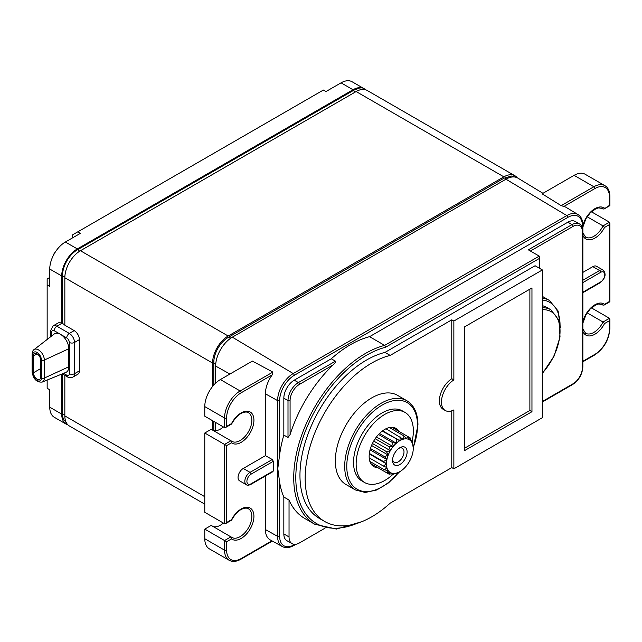 <?xml version="1.0" encoding="UTF-8"?>
<svg xmlns="http://www.w3.org/2000/svg" width="642" height="642" viewBox="0 0 642 642"><rect width="100%" height="100%" fill="white"/><g stroke="black" fill="none" stroke-linecap="round" stroke-linejoin="round"><path stroke-width="0.96" d="M40.711 360.162L40.711 376.974A5.152 2.969 60 0 1 39.643 379.334A5.152 2.969 60 0 1 35.679 377.953A5.152 2.969 60 0 1 33.432 372.769L33.432 355.957A5.152 2.969 60 0 1 34.499 353.598A5.152 2.969 60 0 1 38.464 354.978A5.152 2.969 60 0 1 40.711 360.162M68.806 348.742A11.773 6.797 -120 0 0 60.476 334.33A11.773 6.797 -120 0 0 54.153 334.049L33.994 349.665A8.314 4.799 60 0 1 40.494 351.463A8.314 4.799 60 0 1 44.338 360.05L44.338 378.066A8.314 4.799 60 0 1 42.276 382.038L65.885 372.392A11.773 6.797 -120 0 0 68.806 366.767L68.806 348.742L44.338 360.05A2.207 1.276 -0 0 1 41.393 359.953A6.115 3.531 -120 0 0 37.076 352.458A6.115 3.531 -120 0 0 32.75 354.962L32.75 372.978A2.207 1.276 180 0 1 32.1 372.079C33.448 379.27 36.843 382.592 42.276 382.038M61.72 374.093L61.72 414.098A22.069 12.744 120 0 0 66.295 424.202A22.069 12.744 120 0 0 67.964 424.916M47.155 380.04L47.155 388.274L49.755 389.774L49.755 407.197A22.069 12.744 120 0 0 54.329 417.3L66.295 424.202M49.755 269.046A22.069 12.744 -60 0 1 65.364 242.018L77.329 248.919A22.069 12.744 120 0 0 61.72 275.948L49.755 269.046L49.755 286.46L47.155 284.96L47.155 339.466M61.72 275.948L61.72 323.399A7.359 4.245 -120 0 0 58.045 323.038L53.158 325.855A7.359 4.245 60 0 1 56.841 326.224L69.32 333.431L74.207 330.614L64.842 325.205L64.842 277.753A22.069 12.744 -60 0 1 80.451 250.725L228.175 336.015A22.069 12.744 120 0 0 212.574 363.043L212.574 386.484M363.862 89.455L358.308 88.748A20.937 12.086 120 0 0 353.02 90.674L77.329 249.842A20.937 12.086 120 0 0 62.523 275.49L62.523 323.496M63.55 373.347L66.72 375.177A3.675 2.127 60 0 0 69.32 373.676L69.32 342.443A3.675 2.127 60 0 0 66.72 337.933L54.241 330.726A3.675 2.127 120 0 1 56.841 326.224L62.041 323.215L64.842 324.836M77.329 248.919L353.02 89.752L341.054 82.842L325.976 91.549L323.367 90.049L77.851 231.802L80.451 233.303L65.364 242.018M365.507 89.752A22.069 12.744 120 0 0 364.054 88.66A22.069 12.744 120 0 0 353.02 89.752M62.523 373.997L62.523 413.641A20.937 12.086 120 0 0 63.494 419.178L66.888 423.64M64.842 375.337L64.842 415.904L204.774 496.691M204.774 504.155L69.416 426.007A22.069 12.744 -60 0 1 64.842 415.904M503.874 176.847L356.141 91.549A22.069 12.744 -60 0 1 367.176 90.458L514.908 175.748A22.069 12.744 120 0 0 503.874 176.847L228.175 336.015M356.141 91.549L80.451 250.725M66.72 337.933A3.675 2.127 -60 0 1 69.32 333.431A7.359 4.245 60 0 1 74.528 342.443L74.528 373.676A7.359 4.245 60 0 1 73.003 377.039L77.883 374.222A7.359 4.245 -120 0 0 79.407 370.851L79.407 339.618A7.359 4.245 -120 0 0 74.207 330.614M212.574 420.703L212.574 430.084M517.139 177.714A22.069 12.744 120 0 0 514.908 175.748M506.265 179.022A2.945 1.701 -120 0 0 505.431 178.348A2.945 1.701 -120 0 0 503.962 178.203A2.945 1.701 -120 0 0 503.874 178.259L228.359 337.323M516.192 177.344L511.417 176.036L503.962 178.203L228.271 337.371A2.945 1.701 60 0 0 228.175 337.427A20.335 11.741 120 0 0 226.104 338.799A20.335 11.741 120 0 0 213.947 359.849A20.335 11.741 120 0 0 213.802 362.337A2.945 1.701 180 0 0 213.794 362.441L213.794 385.048L213.802 362.553M213.802 421.417L213.802 430.573L213.794 421.409M542.963 193.314L517.893 178.115A23.593 13.626 120 0 0 505.952 179.198L232.34 337.17A23.593 13.626 120 0 0 215.656 366.068L215.656 383.13M215.656 422.484L215.656 430.694M272.85 372.087L252.362 361.093L220.375 379.558L240.14 390.97L272.85 372.087L272.208 374.864L241.183 392.776A20.6 11.893 120 0 0 226.618 418.006L226.618 426.408L231.529 423.576A18.024 10.408 -60 0 1 249.971 411.883A18.024 10.408 -60 0 1 249.971 433.198A18.024 10.408 -60 0 1 231.529 442.795L226.618 445.636L226.618 522.516L231.529 519.683A18.024 10.408 -60 0 1 249.971 507.983A18.024 10.408 -60 0 1 249.971 529.305A18.024 10.408 -60 0 1 231.529 538.903L226.618 541.736L226.618 550.146A20.6 11.893 120 0 0 241.183 558.556L271.895 540.821M272.288 459.512L273.34 461.301L251.07 474.165A5.882 3.395 120 0 0 246.905 481.372A5.882 3.395 120 0 0 251.07 483.771A1.469 0.851 60 0 1 250.765 484.445C248.631 485.368 247.162 485.464 246.351 484.742A7.359 4.245 -60 0 1 245.22 478.844A7.359 4.245 -60 0 1 250.027 472.36L272.288 459.512L265.403 455.676L265.403 393.811A22.39 12.928 -60 0 1 272.208 374.864M282.311 546.543A22.093 12.76 -60 0 1 277.593 536.351A1.469 0.851 0 0 0 279.655 536.343A20.624 11.909 120 0 0 294.245 544.761A1.469 0.851 60 0 1 293.94 545.435C289.486 547.915 285.61 548.284 282.311 546.543L270.178 539.882A22.39 12.928 -60 0 1 265.403 529.554L265.403 475.995M246.351 484.742L239.586 480.834A7.359 4.245 -60 0 1 238.455 474.944A7.359 4.245 -60 0 1 243.262 468.459L250.027 472.36A1.469 0.851 60 0 1 251.07 474.165M265.403 455.676L243.262 468.459M251.07 483.771L273.34 470.915L272.288 471.525L273.34 470.915L273.34 461.301M369.567 336.673L384.654 345.38A101.516 58.615 -60 0 0 303.489 430.389A101.516 58.615 -60 0 0 314.749 524.241L304.862 518.535A101.516 58.615 -60 0 1 289.036 500.038L289.036 536.929A14.71 8.498 120 0 0 292.086 543.67L286.886 540.668A14.71 8.498 -60 0 1 283.836 533.927L283.836 497.036A101.516 58.615 -60 0 1 279.655 482.407L277.785 468.572L279.655 454.528A101.516 58.615 -60 0 1 283.836 435.075L283.836 398.184A14.71 8.498 -60 0 1 294.245 380.16L331.272 358.782A101.516 58.615 -60 0 1 369.567 336.673L567.857 222.196A14.71 8.498 -60 0 1 575.208 221.466L579.373 223.865A14.71 8.498 -60 0 0 572.014 224.596L567.857 222.196M582.848 361.069A1.469 0.851 -0 0 0 582.872 360.932L582.872 225.19A1.469 0.851 180 0 1 582.438 225.783A20.624 11.909 120 0 0 567.857 217.365A1.469 0.851 -120 0 0 566.83 215.576A22.093 12.76 -60 0 1 578.017 214.564L566.18 207.39A22.39 12.928 120 0 0 563.877 206.467L561.156 205.641L542.105 193.812L574.1 175.346A22.069 12.744 120 0 1 585.135 174.247L604.9 185.658A22.069 12.744 120 0 0 593.866 186.758L574.1 175.346M582.872 272.393L592.823 266.639A7.359 4.245 120 0 1 596.498 266.278L603.263 270.178A7.359 4.245 120 0 0 599.588 270.547A1.469 0.851 60 0 1 600.623 272.344A5.882 3.395 -60 0 1 604.788 274.752A5.882 3.395 -60 0 1 600.623 281.958L582.872 292.214M601.233 208.056L603.905 209.083L609.467 205.376L609.467 196.966A20.6 11.893 -60 0 0 594.901 188.555L563.885 206.467M582.872 232.894L585.584 237.131A16.556 9.558 120 0 0 603.023 225.912L604.555 227.437L609.467 224.596L609.9 223.143L609.9 301.732L603.905 305.191L604.555 304.316A18.024 10.408 120 0 0 592.518 306.419A18.024 10.408 120 0 0 582.872 321.61M591.362 211.74L609.467 222.196L603.023 225.912L587.117 216.731M609.467 222.196L609.9 223.143M604.555 304.316L609.467 301.483L609.467 224.596M601.233 304.164L603.905 305.191M582.872 329.001L585.584 333.23A16.556 9.558 120 0 0 603.023 322.019L604.555 323.536L609.467 320.703L609.9 319.251L609.9 328.511C609.017 339.778 603.921 348.614 594.596 355.01A1.469 0.851 -120 0 0 594.901 354.336L582.864 361.286M591.362 307.847L609.467 318.296L603.023 322.019L587.117 312.831M609.467 318.296L609.9 319.251M283.836 435.075L288.001 437.483L290.08 434.65A101.516 58.615 -60 0 1 333.054 364.961C334.939 363.155 335.734 361.895 335.437 361.181L331.272 358.782M289.036 500.038L283.836 497.036M542.37 401.491L573.057 383.772A13.241 7.648 120 0 0 582.422 367.553L582.422 231.802A13.241 7.648 120 0 0 573.057 226.401A1.469 0.851 60 0 0 572.014 224.596L528.318 249.826L539.248 256.126L539.673 257.081L539.248 258.533L385.553 347.266L384.654 345.38L539.248 256.126M542.37 305.72A44.138 25.487 -60 0 1 546.751 307.398L550.908 309.805A44.138 25.487 -60 0 0 542.37 307.743M384.975 352.402L390.175 355.411A94.165 54.361 120 0 0 314.395 433.976A94.165 54.361 120 0 0 324.667 521.473L319.467 518.471A94.165 54.361 -60 0 1 309.195 430.975A94.165 54.361 -60 0 1 384.975 352.402L535.083 265.74L542.37 269.945L542.37 417.701L453.862 468.804L453.862 409.925A18.393 10.617 120 0 1 445.259 410.503A18.393 10.617 120 0 1 442.33 396.146A18.393 10.617 120 0 1 453.862 379.92L453.862 321.04L542.37 269.945M451.783 410.816L451.783 467.601L390.175 503.168A94.165 54.361 120 0 1 324.667 521.473M451.783 467.601L453.862 468.804M390.175 355.411L451.783 319.836L451.783 378.716L453.862 379.92M445.259 410.503L443.181 409.307A18.393 10.617 -60 0 1 440.252 394.95A18.393 10.617 -60 0 1 451.783 378.716M355.363 489.926L345.998 484.525A51.496 29.733 -60 0 1 335.333 460.948A51.496 29.733 -60 0 1 357.811 409.131A51.496 29.733 -60 0 1 397.494 395.328L406.859 400.736A51.496 29.733 -60 0 0 367.176 414.531A51.496 29.733 -60 0 0 344.698 466.357A51.496 29.733 -60 0 0 355.363 489.926L365.242 492.47L376.71 489.998L388.595 482.824L399.693 471.726M453.862 321.04L451.783 319.836M464.343 450.74L464.343 327.003L531.961 287.961L531.961 411.699L464.343 450.74M529.883 289.165L529.883 410.495L464.343 448.341M529.883 410.495L531.961 411.699M364.52 482.479L361.919 480.97A40.462 23.361 -60 0 1 353.541 462.449A40.462 23.361 -60 0 1 371.204 421.738A40.462 23.361 -60 0 1 402.382 410.896L404.982 412.397A40.462 23.361 120 0 0 373.805 423.238A40.462 23.361 120 0 0 356.141 463.949A40.462 23.361 120 0 0 364.52 482.479A40.462 23.361 120 0 0 392.888 474.414M412.18 440.99A40.462 23.361 120 0 0 413.36 430.918A40.462 23.361 120 0 0 404.982 412.397M377.665 467.585A22.069 12.744 -60 0 1 373.716 466.549A22.069 12.744 -60 0 1 369.15 456.446A22.069 12.744 -60 0 1 378.78 434.233A22.069 12.744 -60 0 1 395.785 428.326A22.069 12.744 -60 0 1 398.658 431.223M393.819 427.532A22.069 12.744 -60 0 1 395.015 429.121M399.011 448.268A8.089 4.671 -60 0 1 402.325 448.236A8.089 4.671 -60 0 1 404.003 451.944A8.089 4.671 -60 0 1 400.464 460.081A8.089 4.671 -60 0 1 394.228 462.248A8.089 4.671 -60 0 1 392.599 459.367M407.116 451.944A10.296 5.947 -60 0 1 399.838 464.551A10.296 5.947 -60 0 1 392.559 460.346L392.559 460.346A10.296 5.947 -60 0 1 399.838 447.739A10.296 5.947 -60 0 1 407.116 451.944M386.42 464.006A18.979 10.954 120 0 0 386.845 467.545L386.901 467.737A18.979 10.954 120 0 0 388.161 470.53L388.266 470.674A18.979 10.954 120 0 0 390.28 472.536L390.416 472.624A18.979 10.954 120 0 0 393.04 473.435L393.217 473.443A18.979 10.954 120 0 0 396.266 473.146L396.459 473.09A18.979 10.954 120 0 0 399.733 471.701L399.942 471.581A18.979 10.954 120 0 0 403.216 469.198L403.409 469.021A18.979 10.954 120 0 0 406.458 465.803L406.635 465.578A18.979 10.954 120 0 0 409.259 461.75L409.395 461.502A18.979 10.954 120 0 0 411.41 457.313L411.506 457.056A18.979 10.954 120 0 0 412.774 452.803L412.83 452.546A18.979 10.954 120 0 0 413.255 448.517L413.255 448.276A18.979 10.954 120 0 0 412.83 444.746L412.774 444.553A18.979 10.954 120 0 0 411.506 441.76L411.41 441.616A18.979 10.954 120 0 0 409.395 439.754L409.259 439.666A18.979 10.954 120 0 0 406.635 438.855L406.458 438.839A18.979 10.954 120 0 0 403.409 439.144L403.216 439.2A18.979 10.954 120 0 0 399.942 440.589L399.733 440.709A18.979 10.954 120 0 0 396.459 443.092L396.266 443.269A18.979 10.954 120 0 0 393.217 446.487L393.04 446.704A18.979 10.954 120 0 0 390.416 450.54L390.28 450.788A18.979 10.954 120 0 0 388.266 454.977L388.161 455.234A18.979 10.954 120 0 0 386.901 459.487L386.845 459.744A18.979 10.954 120 0 0 386.42 463.773L383.443 466.076L369.198 457.85M386.492 463.845L369.294 453.918M386.845 467.545L383.443 466.076M388.161 470.53L384.454 469.848L386.901 467.737M384.454 469.848L369.864 461.421M370.851 463.644L386.412 472.632L388.266 470.674M390.28 472.536L386.412 472.632M371.999 464.31L389.172 474.221L390.416 472.624M393.04 473.435L389.172 474.221M391.307 473.804L392.559 474.526L393.217 473.443M396.266 473.146L392.559 474.526M395.921 473.282L396.459 473.09M399.733 471.701L396.331 473.515M412.718 444.192L413.255 448.276M410.872 439.931L412.116 440.653L412.774 444.553M411.506 441.76L412.116 440.653M391.837 427.291L410.166 437.868L411.41 441.616M409.395 439.754L410.166 437.868M406.635 438.855L407.397 436.271L409.259 439.666M389.421 427.548L404.019 435.974L406.458 438.839M403.409 439.144L404.019 435.974M385.994 428.76L403.216 439.2M382.632 430.806L399.838 440.741M399.942 440.589L400.239 436.985M382.239 431.103L399.733 440.709M379.494 433.502L396.387 443.253M396.459 443.092L396.331 439.24M378.539 434.49L392.559 442.587L396.266 443.269M376.437 436.993L393.169 446.655M393.217 446.487L392.559 442.587M375.185 438.719L389.172 446.792L393.04 446.704M373.716 441.062L390.4 450.7M390.416 450.54L389.172 446.792M372.424 443.51L386.412 451.583L390.28 450.788M371.549 445.452L388.282 455.114M388.266 454.977L386.412 451.583M370.434 448.525L384.454 456.614L388.161 455.234M370.057 449.849L386.949 459.6M386.901 459.487L384.454 456.614M369.351 453.429L383.443 461.558L386.845 459.744M386.42 463.773L383.443 461.558M374.021 465.482A22.069 12.744 -60 0 1 372.047 465.233M292.086 543.67A14.71 8.498 120 0 0 299.445 542.939L324.988 528.189M226.618 418.006A1.469 0.851 180 0 1 224.54 418.006L204.774 406.595A22.069 12.744 -60 0 1 220.375 379.558M204.774 406.595L204.774 416.201L224.54 427.612L225.575 427.508L226.618 426.408M213.096 430.389A16.556 9.558 120 0 0 223.368 426.938M226.618 522.516L225.575 523.615L224.54 523.72L224.54 444.433L204.774 433.021L211.21 429.297L231.866 441.351A16.556 9.558 120 0 0 248.422 431.793A16.556 9.558 120 0 0 248.422 412.678C247.026 411.763 244.987 411.819 242.315 412.846C240.894 413.312 236.047 415.912 231.618 424.001M204.774 433.021L204.774 512.308L224.54 523.72M204.774 538.734L224.54 550.146A22.069 12.744 120 0 0 229.106 560.249L209.34 548.838A22.069 12.744 -60 0 1 204.774 538.734L204.774 529.12L211.21 525.405A16.556 9.558 120 0 0 212.101 526.039M213.096 526.488A16.556 9.558 120 0 0 223.368 523.045M230.984 423.897L231.529 423.576L230.984 423.897M226.618 445.636L224.54 444.433L230.984 440.709L231.529 442.795M230.984 519.996L231.529 519.683L230.984 519.996M211.21 525.405L231.866 537.45A16.556 9.558 120 0 0 248.422 527.893A16.556 9.558 120 0 0 248.422 508.785C247.026 507.862 244.987 507.918 242.315 508.946C240.894 509.411 236.047 512.011 231.618 520.1M204.774 529.12L224.54 540.54L230.984 536.816L231.529 538.903M226.618 550.146A1.469 0.851 0 0 1 224.54 550.146L224.54 540.54L226.618 541.736M47.155 284.96L47.155 278.957L49.755 277.456M364.054 88.66L352.089 81.751A22.069 12.744 120 0 0 341.054 82.842M72.642 237.813L72.642 234.803L77.851 231.802M33.994 349.665C33.119 349.922 32.493 351.383 32.1 354.055A2.207 1.276 0 0 0 32.75 354.962M32.75 372.978A6.115 3.531 -120 0 0 37.076 380.473A6.115 3.531 -120 0 0 41.393 377.969L41.393 359.953M68.806 366.767L44.338 378.066A2.207 1.276 180 0 1 41.393 377.969M62.29 373.861L67.482 376.862A3.675 2.127 -60 0 1 66.72 375.177M51.633 335.991L51.633 332.227A3.675 2.127 60 0 1 54.241 330.726M49.755 407.197L61.72 414.098M33.432 355.957L37.076 353.854M64.866 276.726A2.945 1.701 180 0 1 63.285 276.253A2.945 1.701 180 0 1 62.523 275.49M62.523 413.641A2.945 1.701 0 0 0 63.285 414.403A2.945 1.701 0 0 0 64.842 414.868M77.329 249.842A2.945 1.701 60 0 1 78.364 250.123A2.945 1.701 60 0 1 79.568 251.263M355.251 92.071A2.945 1.701 -120 0 0 354.063 90.955A2.945 1.701 -120 0 0 353.02 90.674M69.32 373.676A3.675 2.127 -0 0 0 74.528 373.676L79.407 370.851M212.574 363.043L64.842 277.753M79.407 339.618L74.528 342.443A3.675 2.127 180 0 1 69.32 342.443M51.633 332.227A3.675 2.127 180 0 1 50.557 330.726L50.557 336.825M226.104 338.799L228.271 337.371A2.945 1.701 60 0 1 229.74 337.515A2.945 1.701 60 0 1 230.63 338.262M215.744 364.046A2.945 1.701 180 0 1 214.653 363.645A2.945 1.701 180 0 1 213.794 362.441L213.947 359.849M265.403 529.554L277.593 536.351L277.593 400.608L265.403 393.811M279.655 400.592A1.469 0.851 180 0 1 277.593 400.608A22.093 12.76 -60 0 1 293.217 373.548A1.469 0.851 60 0 1 294.245 375.337A20.624 11.909 120 0 0 279.655 400.592L279.655 454.528M232.34 337.17L293.217 373.548L566.83 215.576L505.952 179.198M229.94 374.037L215.656 366.068M241.183 558.556A1.469 0.851 60 0 1 240.878 559.23C236.344 561.742 232.428 562.087 229.106 560.249M279.655 482.407L279.655 536.343M567.857 217.365L294.245 375.337M561.156 205.641L593.866 186.758A1.469 0.851 -120 0 1 594.901 188.555M604.9 185.658C608.143 187.616 609.812 191.188 609.9 196.364A1.469 0.851 180 0 1 609.467 196.966M609.467 320.703L609.467 329.113A20.6 11.893 -60 0 1 594.901 354.336M582.872 331.288A18.024 10.408 120 0 0 592.518 335.333A18.024 10.408 120 0 0 604.555 323.536M604.555 208.209A18.024 10.408 120 0 0 592.518 210.319A18.024 10.408 120 0 0 582.872 225.502M582.872 235.181A18.024 10.408 120 0 0 592.518 239.225A18.024 10.408 120 0 0 604.555 227.437M603.023 209.091A16.556 9.558 120 0 0 602.14 208.457L598.673 207.872L596.065 208.618L590.255 212.823L585.961 218.617L582.872 227.059M603.023 305.199A16.556 9.558 120 0 0 602.14 304.565L598.673 303.979L596.065 304.717L590.255 308.922L585.961 314.724L582.872 323.159M609.467 329.113A1.469 0.851 -0 0 0 609.9 328.511M600.623 272.344L582.872 282.6M582.872 292.704L600.318 282.632A1.469 0.851 -120 0 0 600.623 281.958M582.872 280.201L599.588 270.547L592.823 266.639M582.438 228.046L582.438 225.783M568.306 387.006L567.552 387.463A1.469 0.851 -120 0 0 567.656 387.383M294.245 544.761L294.943 544.352M333.054 364.961L299.445 384.365A13.241 7.648 120 0 0 290.08 400.584L290.08 434.65M288.001 437.483L288.001 400.584A1.469 0.851 0 0 0 290.08 400.584M294.245 380.16L298.402 382.568A14.71 8.498 -60 0 0 288.001 400.584L283.836 398.184M335.437 361.181L298.402 382.568A1.469 0.851 60 0 1 299.445 384.365M539.248 268.139L539.248 258.533M560.049 324.868A50.02 28.882 120 0 0 542.37 300.047M385.553 347.266A100.048 57.764 120 0 0 297.302 460.17A100.048 57.764 120 0 0 356.631 523.527M573.057 226.401L530.404 251.022M573.057 383.772A1.469 0.851 60 0 1 572.752 384.446C578.907 380.224 582.278 374.39 582.848 366.951L582.848 231.2A1.469 0.851 180 0 1 582.422 231.802M582.848 366.951A1.469 0.851 180 0 1 582.422 367.553M542.37 298.153A51.496 29.733 -60 0 1 549.383 300.432L542.37 296.379M542.37 373.138A42.669 24.637 120 0 0 560.049 331.208A42.669 24.637 120 0 0 542.37 309.709M413.247 447.442A50.02 28.882 120 0 0 417.525 425.51A50.02 28.882 120 0 0 382.15 405.086A50.02 28.882 120 0 0 346.776 466.357A50.02 28.882 120 0 0 399.011 472.111M283.836 533.927L289.036 536.929M224.54 427.612L224.54 418.006A22.069 12.744 120 0 1 240.14 390.97A1.469 0.851 60 0 1 241.183 392.776M231.24 440.926A16.556 9.558 120 0 0 231.866 441.351M231.24 537.025A16.556 9.558 120 0 0 231.866 537.45M40.711 368.564L33.432 372.769M32.1 354.055L32.1 372.079M53.158 325.855L50.557 330.726M67.482 376.862C68.646 377.905 70.484 377.961 73.003 377.039M272.336 541.07L240.878 559.23M273.027 471.589L250.765 484.445M609.9 196.364L609.9 205.625L603.905 209.083M594.596 355.01L582.848 361.791L582.872 360.932M600.318 282.632C605.438 278.187 606.417 274.038 603.263 270.178M567.552 387.463L542.37 402.004M295.986 544.255L293.94 545.435M582.872 225.19C582.784 220.094 581.171 216.547 578.017 214.564M539.673 268.388L539.673 257.081M582.848 231.2C582.767 227.621 581.604 225.173 579.373 223.865M314.749 524.241L336.456 529.056L361.807 521.689M542.37 401.988L572.752 384.446M560.386 327.781L558.123 311.009L549.383 300.432M542.37 373.58L554.038 356.182L560.033 336.97L558.941 320.27L550.908 309.805M413.255 448.236L417.958 424.908C417.822 413.271 414.122 405.214 406.859 400.736M225.575 427.508L231.569 424.049M225.575 523.615L231.569 520.156M52.459 257.338L54.008 253.742L56.584 250.211"/></g></svg>
